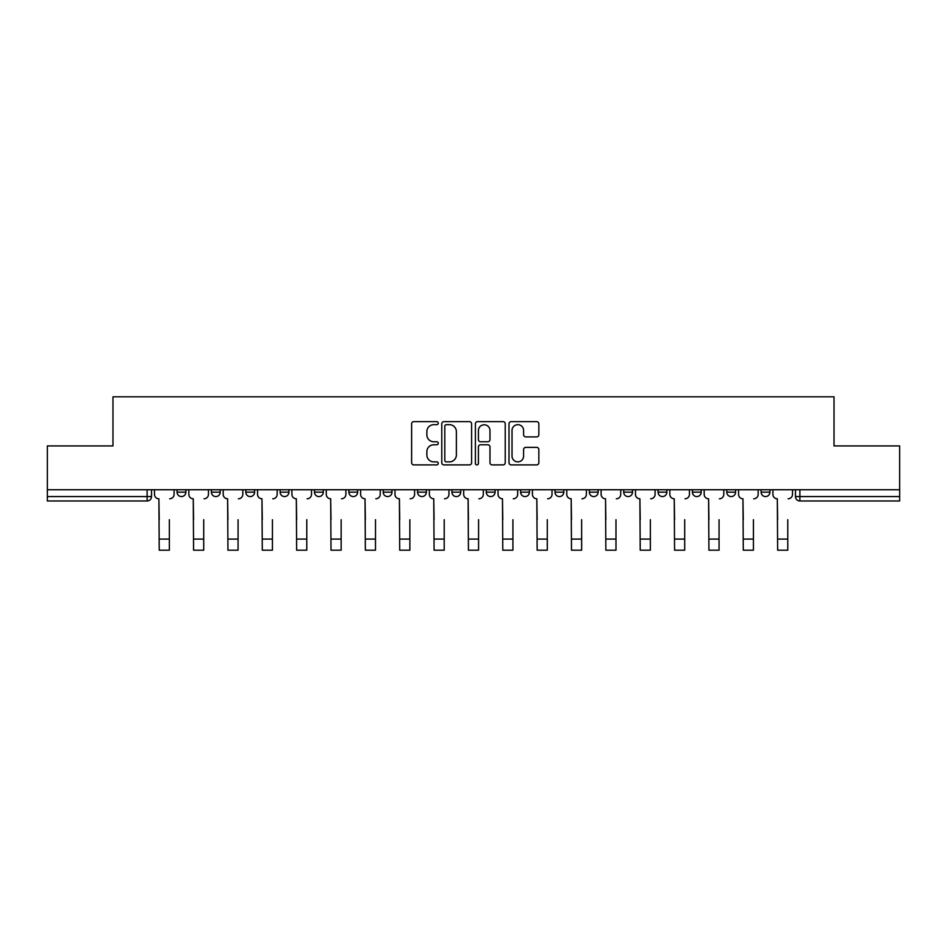 <?xml version="1.0" encoding="UTF-8"?>
<svg xmlns="http://www.w3.org/2000/svg" width="947" height="947" viewBox="0 0 947 947"><rect width="100%" height="100%" fill="white"/><g stroke="black" fill="none" stroke-linecap="round" stroke-linejoin="round"><path stroke-width="1.42" d="M438.26 423.167A1.515 1.515 0 0 0 436.756 421.652L413.78 421.652A2.166 2.166 0 0 0 411.625 423.818L411.625 462.728A2.166 2.166 0 0 0 413.78 464.894L436.756 464.894A1.515 1.515 0 0 0 438.26 463.379A1.515 1.515 0 0 0 436.756 461.864L433.773 461.864A6.913 6.913 0 0 1 426.86 454.951L426.86 451.707A6.913 6.913 0 0 1 433.773 444.782L436.756 444.782A1.515 1.515 0 0 0 438.26 443.279A1.515 1.515 0 0 0 436.756 441.764L433.773 441.764A6.913 6.913 0 0 1 426.86 434.839L426.86 431.595A6.913 6.913 0 0 1 433.773 424.682L436.756 424.682A1.515 1.515 0 0 0 438.26 423.167M554.989 489.741L554.989 492.168L563.796 492.168A4.404 4.404 0 0 1 559.393 496.571A4.404 4.404 0 0 1 554.989 492.168L554.989 489.741M451.92 489.741L451.92 492.168L460.727 492.168A4.404 4.404 0 0 1 456.324 496.571A4.404 4.404 0 0 1 451.92 492.168L451.92 489.741M383.204 489.741L383.204 492.168L392.011 492.168A4.404 4.404 0 0 1 387.607 496.571A4.404 4.404 0 0 1 383.204 492.168L383.204 489.741M348.851 489.741L348.851 492.168L357.658 492.168A4.404 4.404 0 0 1 353.255 496.571A4.404 4.404 0 0 1 348.851 492.168L348.851 489.741M280.134 489.741L280.134 492.168L288.942 492.168A4.404 4.404 0 0 1 284.538 496.571A4.404 4.404 0 0 1 280.134 492.168L280.134 489.741M536.677 436.898A2.166 2.166 0 0 0 538.843 434.732L538.843 423.818A2.166 2.166 0 0 0 536.677 421.652L511.167 421.652A2.166 2.166 0 0 0 509.001 423.818L509.001 462.728A2.166 2.166 0 0 0 511.167 464.894L536.677 464.894A2.166 2.166 0 0 0 538.843 462.728L538.843 449.541A2.166 2.166 0 0 0 536.677 447.375L525.763 447.375A2.166 2.166 0 0 0 523.596 449.541L523.596 456.087A5.789 5.789 0 0 1 517.82 461.864A5.789 5.789 0 0 1 512.031 456.087L512.031 430.471A5.789 5.789 0 0 1 517.82 424.682A5.789 5.789 0 0 1 523.596 430.471L523.596 434.732A2.166 2.166 0 0 0 525.763 436.898L536.677 436.898M47.35 489.741L47.35 445.919L112.977 445.919L112.977 396.805L834.023 396.805L834.023 445.919L899.65 445.919L899.65 489.741L47.35 489.741L47.35 496.571L151.52 496.571L151.52 489.741L151.52 496.571A4.404 4.404 0 0 1 147.116 500.975L47.35 500.975L47.35 496.571M471.606 423.818A2.166 2.166 0 0 0 469.452 421.652L443.942 421.652A2.166 2.166 0 0 0 441.776 423.818L441.776 462.728A2.166 2.166 0 0 0 443.942 464.894L469.452 464.894A2.166 2.166 0 0 0 471.606 462.728L471.606 423.818M477.548 421.652L503.058 421.652A2.166 2.166 0 0 1 505.225 423.818L505.225 462.728A2.166 2.166 0 0 1 503.058 464.894L492.144 464.894A2.166 2.166 0 0 1 489.978 462.728L489.978 446.948A2.166 2.166 0 0 0 487.823 444.782L480.579 444.782A2.166 2.166 0 0 0 478.413 446.948L478.413 463.379A1.515 1.515 0 0 1 476.909 464.894A1.515 1.515 0 0 1 475.394 463.379L475.394 423.818A2.166 2.166 0 0 1 477.548 421.652M795.48 489.741L795.48 496.571L899.65 496.571L899.65 500.975L799.884 500.975A4.404 4.404 0 0 1 795.48 496.571M899.65 489.741L899.65 496.571M769.935 489.741L769.935 492.168A4.404 4.404 0 0 1 765.531 496.571A4.404 4.404 0 0 1 761.128 492.168L769.935 492.168A4.404 4.404 0 0 1 765.531 496.571M761.128 489.741L761.128 492.168M735.582 489.741L735.582 492.168A4.404 4.404 0 0 1 731.167 496.571A4.404 4.404 0 0 1 726.763 492.168L735.582 492.168M726.763 489.741L726.763 492.168M701.218 489.741L701.218 492.168A4.404 4.404 0 0 1 696.814 496.571A4.404 4.404 0 0 1 692.411 492.168L701.218 492.168M692.411 489.741L692.411 492.168M666.866 489.741L666.866 492.168A4.404 4.404 0 0 1 662.462 496.571A4.404 4.404 0 0 1 658.058 492.168L666.866 492.168M658.058 489.741L658.058 492.168M632.513 489.741L632.513 492.168A4.404 4.404 0 0 1 628.098 496.571A4.404 4.404 0 0 1 623.694 492.168A4.404 4.404 0 0 0 628.098 496.571M623.694 489.741L623.694 492.168L632.513 492.168M598.149 489.741L598.149 492.168A4.404 4.404 0 0 1 593.745 496.571A4.404 4.404 0 0 1 589.342 492.168A4.404 4.404 0 0 0 593.745 496.571M589.342 489.741L589.342 492.168L598.149 492.168M563.796 489.741L563.796 492.168A4.404 4.404 0 0 1 559.393 496.571M529.444 489.741L529.444 492.168A4.404 4.404 0 0 1 525.029 496.571A4.404 4.404 0 0 1 520.625 492.168L529.444 492.168M520.625 489.741L520.625 492.168M495.08 489.741L495.08 492.168A4.404 4.404 0 0 1 490.676 496.571A4.404 4.404 0 0 1 486.273 492.168L495.08 492.168L495.08 489.741M486.273 489.741L486.273 492.168M460.727 489.741L460.727 492.168M426.375 489.741L426.375 492.168A4.404 4.404 0 0 1 421.971 496.571A4.404 4.404 0 0 1 417.556 492.168L426.375 492.168L426.375 489.741M417.556 489.741L417.556 492.168M392.011 489.741L392.011 492.168L392.011 489.741M357.658 492.168L357.658 489.741L357.658 492.168A4.404 4.404 0 0 1 353.255 496.571M323.306 489.741L323.306 492.168A4.404 4.404 0 0 1 318.902 496.571A4.404 4.404 0 0 1 314.487 492.168A4.404 4.404 0 0 0 318.902 496.571A4.404 4.404 0 0 0 323.306 492.168L323.306 489.741M314.487 489.741L314.487 492.168L323.306 492.168M288.942 489.741L288.942 492.168M254.589 489.741L254.589 492.168A4.404 4.404 0 0 1 250.186 496.571A4.404 4.404 0 0 1 245.782 492.168A4.404 4.404 0 0 0 250.186 496.571A4.404 4.404 0 0 0 254.589 492.168L245.782 492.168L245.782 489.741M211.418 489.741L211.418 492.168L220.237 492.168L220.237 489.741L220.237 492.168A4.404 4.404 0 0 1 215.833 496.571A4.404 4.404 0 0 1 211.418 492.168A4.404 4.404 0 0 0 215.833 496.571M177.065 489.741L177.065 492.168L185.872 492.168L185.872 489.741L185.872 492.168A4.404 4.404 0 0 1 181.469 496.571A4.404 4.404 0 0 1 177.065 492.168A4.404 4.404 0 0 0 181.469 496.571M147.116 489.741L147.116 500.975A4.404 4.404 0 0 0 151.52 496.571M446.321 424.682A1.515 1.515 0 0 0 444.806 426.197L444.806 460.349A1.515 1.515 0 0 0 446.321 461.864L449.446 461.864A6.913 6.913 0 0 0 456.371 454.951L456.371 431.595A6.913 6.913 0 0 0 449.446 424.682L446.321 424.682M489.978 430.577A5.789 5.789 0 0 0 484.201 424.789A5.789 5.789 0 0 0 478.413 430.577L478.413 439.597A2.166 2.166 0 0 0 480.579 441.764L487.823 441.764A2.166 2.166 0 0 0 489.978 439.597L489.978 430.577M154.491 494.37L154.491 489.741L154.491 494.37A4.404 4.404 0 0 0 158.895 498.773L159.226 519.69M158.895 498.773L159.226 550.195L169.359 550.195L169.359 519.69M174.094 494.37L174.094 489.741L174.094 494.37A4.404 4.404 0 0 1 169.691 498.773M169.359 550.195L159.226 550.195M188.844 494.37L188.844 489.741L188.844 494.37A4.404 4.404 0 0 0 193.259 498.773L193.579 519.69M193.259 498.773L193.579 550.195L203.712 550.195L203.712 519.69M208.447 494.37L208.447 489.741L208.447 494.37A4.404 4.404 0 0 1 204.043 498.773M223.208 494.37L223.208 489.741L223.208 494.37A4.404 4.404 0 0 0 227.611 498.773L227.943 519.69M227.611 498.773L227.943 550.195L238.076 550.195L238.076 519.69M242.811 494.37L242.811 489.741L242.811 494.37A4.404 4.404 0 0 1 238.407 498.773M203.712 550.195L193.579 550.195M238.076 550.195L227.943 550.195M257.56 494.37L257.56 489.741L257.56 494.37A4.404 4.404 0 0 0 261.964 498.773L262.295 519.69M261.964 498.773L262.295 550.195L272.428 550.195L272.428 519.69M277.163 494.37L277.163 489.741L277.163 494.37A4.404 4.404 0 0 1 272.76 498.773M291.913 494.37L291.913 489.741L291.913 494.37A4.404 4.404 0 0 0 296.328 498.773L296.648 519.69M296.328 498.773L296.648 550.195L306.781 550.195L306.781 519.69M311.516 494.37L311.516 489.741L311.516 494.37A4.404 4.404 0 0 1 307.112 498.773M326.277 494.37L326.277 489.741L326.277 494.37A4.404 4.404 0 0 0 330.681 498.773L331.012 519.69M330.681 498.773L331.012 550.195L341.145 550.195L341.145 519.69M345.88 494.37L345.88 489.741L345.88 494.37A4.404 4.404 0 0 1 341.476 498.773M272.428 550.195L262.295 550.195M306.781 550.195L296.648 550.195M341.145 550.195L331.012 550.195M360.629 494.37L360.629 489.741L360.629 494.37A4.404 4.404 0 0 0 365.033 498.773L365.364 519.69M365.033 498.773L365.364 550.195L375.497 550.195L375.497 519.69M380.232 494.37L380.232 489.741L380.232 494.37A4.404 4.404 0 0 1 375.829 498.773M375.497 550.195L365.364 550.195M394.982 494.37L394.982 489.741L394.982 494.37A4.404 4.404 0 0 0 399.397 498.773L399.717 519.69M399.397 498.773L399.717 550.195L409.85 550.195L409.85 519.69M414.585 494.37L414.585 489.741L414.585 494.37A4.404 4.404 0 0 1 410.181 498.773M409.85 550.195L399.717 550.195M429.346 494.37L429.346 489.741L429.346 494.37A4.404 4.404 0 0 0 433.75 498.773L434.081 519.69M433.75 498.773L434.081 550.195L444.214 550.195L444.214 519.69M448.949 494.37L448.949 489.741L448.949 494.37A4.404 4.404 0 0 1 444.534 498.773M444.214 550.195L434.081 550.195M463.699 494.37L463.699 489.741L463.699 494.37A4.404 4.404 0 0 0 468.102 498.773L468.434 519.69M468.102 498.773L468.434 550.195L478.566 550.195L478.566 519.69M483.301 494.37L483.301 489.741L483.301 494.37A4.404 4.404 0 0 1 478.898 498.773M478.566 550.195L468.434 550.195M498.051 494.37L498.051 489.741L498.051 494.37A4.404 4.404 0 0 0 502.466 498.773L502.786 519.69M502.466 498.773L502.786 550.195L512.919 550.195L512.919 519.69M517.654 494.37L517.654 489.741L517.654 494.37A4.404 4.404 0 0 1 513.25 498.773M512.919 550.195L502.786 550.195M532.415 494.37L532.415 489.741L532.415 494.37A4.404 4.404 0 0 0 536.819 498.773L537.15 519.69M536.819 498.773L537.15 550.195L547.283 550.195L547.283 519.69M552.018 494.37L552.018 489.741L552.018 494.37A4.404 4.404 0 0 1 547.603 498.773M547.283 550.195L537.15 550.195M566.768 494.37L566.768 489.741L566.768 494.37A4.404 4.404 0 0 0 571.171 498.773L571.503 519.69M571.171 498.773L571.503 550.195L581.636 550.195L581.636 519.69M586.371 494.37L586.371 489.741L586.371 494.37A4.404 4.404 0 0 1 581.967 498.773M581.636 550.195L571.503 550.195M601.12 494.37L601.12 489.741L601.12 494.37A4.404 4.404 0 0 0 605.524 498.773L605.855 519.69M605.524 498.773L605.855 550.195L615.988 550.195L615.988 519.69M620.723 494.37L620.723 489.741L620.723 494.37A4.404 4.404 0 0 1 616.319 498.773M615.988 550.195L605.855 550.195M635.484 494.37L635.484 489.741L635.484 494.37A4.404 4.404 0 0 0 639.888 498.773L640.219 519.69M639.888 498.773L640.219 550.195L650.352 550.195L650.352 519.69M655.087 494.37L655.087 489.741L655.087 494.37A4.404 4.404 0 0 1 650.672 498.773M650.352 550.195L640.219 550.195M669.837 494.37L669.837 489.741L669.837 494.37A4.404 4.404 0 0 0 674.24 498.773L674.572 519.69M674.24 498.773L674.572 550.195L684.705 550.195L684.705 519.69M689.44 494.37L689.44 489.741L689.44 494.37A4.404 4.404 0 0 1 685.036 498.773M684.705 550.195L674.572 550.195M704.189 494.37L704.189 489.741L704.189 494.37A4.404 4.404 0 0 0 708.593 498.773L708.924 519.69M708.593 498.773L708.924 550.195L719.057 550.195L719.057 519.69M723.792 494.37L723.792 489.741L723.792 494.37A4.404 4.404 0 0 1 719.389 498.773M719.057 550.195L708.924 550.195M738.553 494.37L738.553 489.741L738.553 494.37A4.404 4.404 0 0 0 742.957 498.773L743.288 519.69M742.957 498.773L743.288 550.195L753.421 550.195L753.421 519.69M758.156 494.37L758.156 489.741L758.156 494.37A4.404 4.404 0 0 1 753.741 498.773M753.421 550.195L743.288 550.195M772.906 494.37L772.906 489.741L772.906 494.37A4.404 4.404 0 0 0 777.309 498.773L777.641 519.69M777.309 498.773L777.641 550.195L787.774 550.195L787.774 519.69M792.509 494.37L792.509 489.741L792.509 494.37A4.404 4.404 0 0 1 788.105 498.773M787.774 550.195L777.641 550.195M799.884 489.741L799.884 500.975M169.359 539.08L159.226 539.08M203.712 539.08L193.579 539.08M238.076 539.08L227.943 539.08M272.428 539.08L262.295 539.08M306.781 539.08L296.648 539.08M341.145 539.08L331.012 539.08M375.497 539.08L365.364 539.08M409.85 539.08L399.717 539.08M444.214 539.08L434.081 539.08M478.566 539.08L468.434 539.08M512.919 539.08L502.786 539.08M547.283 539.08L537.15 539.08M581.636 539.08L571.503 539.08M615.988 539.08L605.855 539.08M650.352 539.08L640.219 539.08M684.705 539.08L674.572 539.08M719.057 539.08L708.924 539.08M753.421 539.08L743.288 539.08M787.774 539.08L777.641 539.08"/></g></svg>
